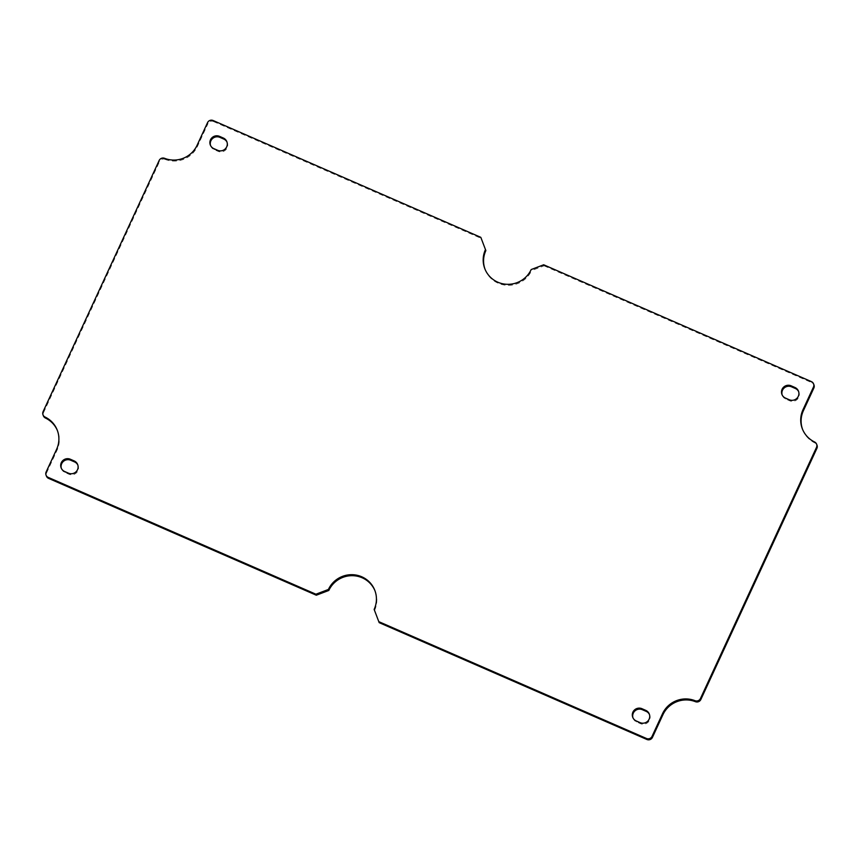 <?xml version="1.0" encoding="UTF-8"?>
<svg xmlns="http://www.w3.org/2000/svg" width="860" height="860" viewBox="0 0 860 860"><rect width="100%" height="100%" fill="white"/><g stroke="black" fill="none" stroke-linecap="round" stroke-linejoin="round"><path stroke-width="0.64" stroke-dasharray="4.3 3.22" d="M379.185 622.651L374.143 609.417M374.541 610.417A25.22 24.682 -21.5 0 0 375.143 591.186A25.22 24.682 -21.5 0 0 374.938 590.691M46.15 471.946L46.537 472.946A4.203 4.117 -21.5 0 0 46.44 476.15M46.537 472.946L57.007 450.285A25.22 24.682 -21.5 0 0 57.609 431.064A25.22 24.682 -21.5 0 0 57.405 430.559M43.097 411.65L43.495 412.639A4.203 4.117 -21.5 0 0 43.398 415.853M43.495 412.639L159.541 161.486L159.154 160.487M164.572 158.315L164.97 159.315A4.203 4.117 -21.5 0 0 159.541 161.486M164.97 159.315A25.22 24.682 -21.5 0 0 197.477 146.286L207.948 123.636L207.55 122.636M213.108 120.518L213.506 121.518A4.203 4.117 -21.5 0 0 207.948 123.636M213.506 121.518L481.202 238.349M485.062 269.309A25.22 24.682 -21.5 0 0 485.255 269.814A25.22 24.682 -21.5 0 0 507.948 285.316A25.22 24.682 -21.5 0 0 531.587 270.545L531.19 269.546M543.692 264.783L544.079 265.783L531.587 270.545M544.079 265.783L811.786 382.614L811.399 381.614M813.958 384.85A4.203 4.117 -21.5 0 0 811.786 382.614M802.595 429.441A25.22 24.682 -21.5 0 0 802.788 429.935A25.22 24.682 -21.5 0 0 814.968 442.975L814.57 441.975M817 445.147A4.203 4.117 -21.5 0 0 814.968 442.975M210.549 145.501A6.826 6.686 -21.5 0 0 214.248 149.64L218.053 151.306A6.826 6.686 -21.5 0 0 227.029 142.169M782.159 394.955A6.826 6.686 -21.5 0 0 785.857 399.094L789.673 400.76A6.826 6.686 -21.5 0 0 798.639 391.623M632.971 717.831A6.826 6.686 -21.5 0 0 636.669 721.97L640.474 723.636A6.826 6.686 -21.5 0 0 649.45 714.499M61.361 468.377A6.826 6.686 -21.5 0 0 65.059 472.516L68.864 474.183A6.826 6.686 -21.5 0 0 77.841 465.045M197.477 146.286L197.08 145.286M57.007 450.285L56.62 449.285M218.053 151.306L217.666 150.306M214.248 149.64L213.85 148.64M789.673 400.76L789.276 399.76M785.857 399.094L785.459 398.094M640.087 722.636L640.474 723.636M636.669 721.97L636.271 720.97M68.467 473.183L68.864 474.183M65.059 472.516L64.661 471.517M57.609 431.064L57.211 430.065M227.244 142.663L226.846 141.663M210.721 146.006L210.334 145.007M798.854 392.117L798.467 391.117M782.342 395.46L781.944 394.46M649.665 714.993L649.279 713.993M633.154 718.337L632.756 717.337M78.056 465.539L77.658 464.54M61.533 468.883L61.146 467.883M485.255 269.814L484.857 268.815M802.788 429.935L802.391 428.936M375.143 591.186L374.745 590.186"/><path stroke-width="1.29" d="M378.798 621.651L646.494 738.482L646.892 739.482L379.185 622.651L374.143 609.417A25.22 24.682 158.5 0 0 374.745 590.186A25.22 24.682 158.5 0 0 352.052 574.684A25.22 24.682 158.5 0 0 328.412 589.455L315.921 594.217L316.308 595.217L328.81 590.454L328.412 589.455M374.938 590.691A25.22 24.682 -21.5 0 0 352.17 575.673A25.22 24.682 -21.5 0 0 328.81 590.454M316.308 595.217L48.601 478.386L48.214 477.386A4.203 4.117 158.5 0 1 46.15 471.946L56.62 449.285A25.22 24.682 158.5 0 0 57.211 430.065A25.22 24.682 158.5 0 0 45.032 417.025A4.203 4.117 158.5 0 1 43.097 411.65L159.154 160.487A4.203 4.117 158.5 0 1 164.572 158.315A25.22 24.682 158.5 0 0 197.08 145.286L207.55 122.636A4.203 4.117 158.5 0 1 213.108 120.518L480.815 237.349L485.857 250.582L480.815 237.349M46.042 475.15L46.44 476.15A4.203 4.117 -21.5 0 0 48.601 478.386M57.405 430.559A25.22 24.682 -21.5 0 0 45.429 418.024L45.032 417.025M43 414.853L43.398 415.853A4.203 4.117 -21.5 0 0 45.429 418.024M485.857 250.582A25.22 24.682 -21.5 0 0 485.062 269.309M813.85 388.053A4.203 4.117 -21.5 0 0 813.958 384.85L813.56 383.85A4.203 4.117 158.5 0 1 813.463 387.054L813.85 388.053L803.38 410.714A25.22 24.682 -21.5 0 0 802.595 429.441M816.903 448.35A4.203 4.117 -21.5 0 0 817 445.147L816.602 444.147A4.203 4.117 158.5 0 1 816.505 447.361L816.903 448.35L700.846 699.513L700.459 698.513L816.505 447.361M700.459 698.513A4.203 4.117 158.5 0 1 695.03 700.685L695.428 701.685A4.203 4.117 -21.5 0 0 700.846 699.513M695.428 701.685A25.22 24.682 -21.5 0 0 662.92 714.714L652.45 737.364L652.052 736.364A4.203 4.117 158.5 0 1 646.494 738.482M646.892 739.482A4.203 4.117 -21.5 0 0 652.45 737.364M227.029 142.169A6.826 6.686 -21.5 0 0 223.729 139.03L219.913 137.363A6.826 6.686 -21.5 0 0 210.549 145.501M798.639 391.623A6.826 6.686 -21.5 0 0 795.339 388.483L791.533 386.817A6.826 6.686 -21.5 0 0 782.159 394.955M649.45 714.499A6.826 6.686 -21.5 0 0 646.15 711.36L642.334 709.693A6.826 6.686 -21.5 0 0 632.971 717.831M77.841 465.045A6.826 6.686 -21.5 0 0 74.54 461.906L70.724 460.24A6.826 6.686 -21.5 0 0 61.361 468.377M485.459 249.583A25.22 24.682 158.5 0 0 484.857 268.815A25.22 24.682 158.5 0 0 507.55 284.316A25.22 24.682 158.5 0 0 531.19 269.546L543.692 264.783L811.399 381.614A4.203 4.117 158.5 0 1 813.56 383.85M803.38 410.714L802.993 409.715A25.22 24.682 158.5 0 0 802.391 428.936A25.22 24.682 158.5 0 0 814.57 441.975A4.203 4.117 158.5 0 1 816.602 444.147M652.052 736.364L662.522 713.714A25.22 24.682 158.5 0 1 695.03 700.685M48.214 477.386L315.921 594.217M219.526 136.364L223.331 138.03A6.826 6.686 158.5 0 1 225.159 148.984A6.826 6.686 158.5 0 1 217.666 150.306L213.85 148.64A6.826 6.686 158.5 0 1 212.022 137.686A6.826 6.686 158.5 0 1 219.526 136.364L219.913 137.363M791.135 385.817L794.941 387.484A6.826 6.686 158.5 0 1 796.779 398.438A6.826 6.686 158.5 0 1 789.276 399.76L785.459 398.094A6.826 6.686 158.5 0 1 783.632 387.14A6.826 6.686 158.5 0 1 791.135 385.817L791.533 386.817M641.947 708.694L645.753 710.36A6.826 6.686 158.5 0 1 647.591 721.314A6.826 6.686 158.5 0 1 640.087 722.636L636.271 720.97A6.826 6.686 158.5 0 1 634.443 710.016A6.826 6.686 158.5 0 1 641.947 708.694L642.334 709.693M70.326 459.24L74.143 460.906A6.826 6.686 158.5 0 1 75.97 471.861A6.826 6.686 158.5 0 1 68.467 473.183L64.661 471.517A6.826 6.686 158.5 0 1 62.834 460.562A6.826 6.686 158.5 0 1 70.326 459.24L70.724 460.24M802.993 409.715L813.463 387.054M662.92 714.714L662.522 713.714M223.729 139.03L223.331 138.03M795.339 388.483L794.941 387.484M645.753 710.36L646.15 711.36M74.143 460.906L74.54 461.906"/></g></svg>
